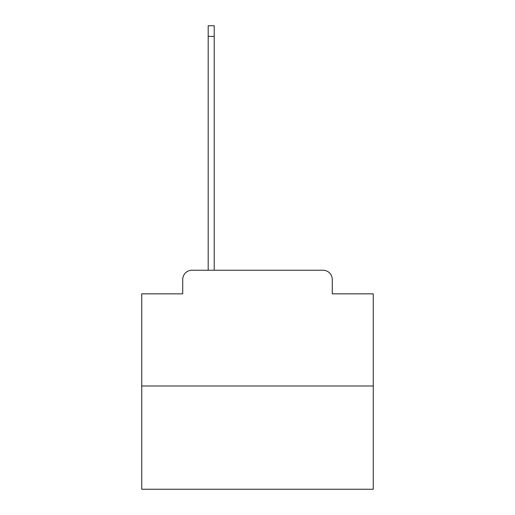<?xml version="1.0" encoding="UTF-8"?>
<svg xmlns="http://www.w3.org/2000/svg" width="515" height="515" viewBox="0 0 515 515"><rect width="100%" height="100%" fill="white"/><g stroke="black" fill="none" stroke-linecap="round" stroke-linejoin="round"><path stroke-width="0.77" d="M182.722 279.497L182.722 293.846L182.722 279.497A9.264 9.264 0 0 1 191.979 270.233L208.189 270.233L208.189 25.75L214.208 25.75L214.208 270.233L221.386 270.233M373.259 385.993L141.741 385.993L141.741 489.25L373.259 489.25L373.259 293.846L332.278 293.846L332.278 279.497A9.264 9.264 0 0 0 323.021 270.233L191.979 270.233M141.741 385.993L141.741 293.846L182.722 293.846M293.614 270.233L323.021 270.233M332.278 293.846L332.278 279.497M208.189 36.398L214.208 36.398"/></g></svg>
